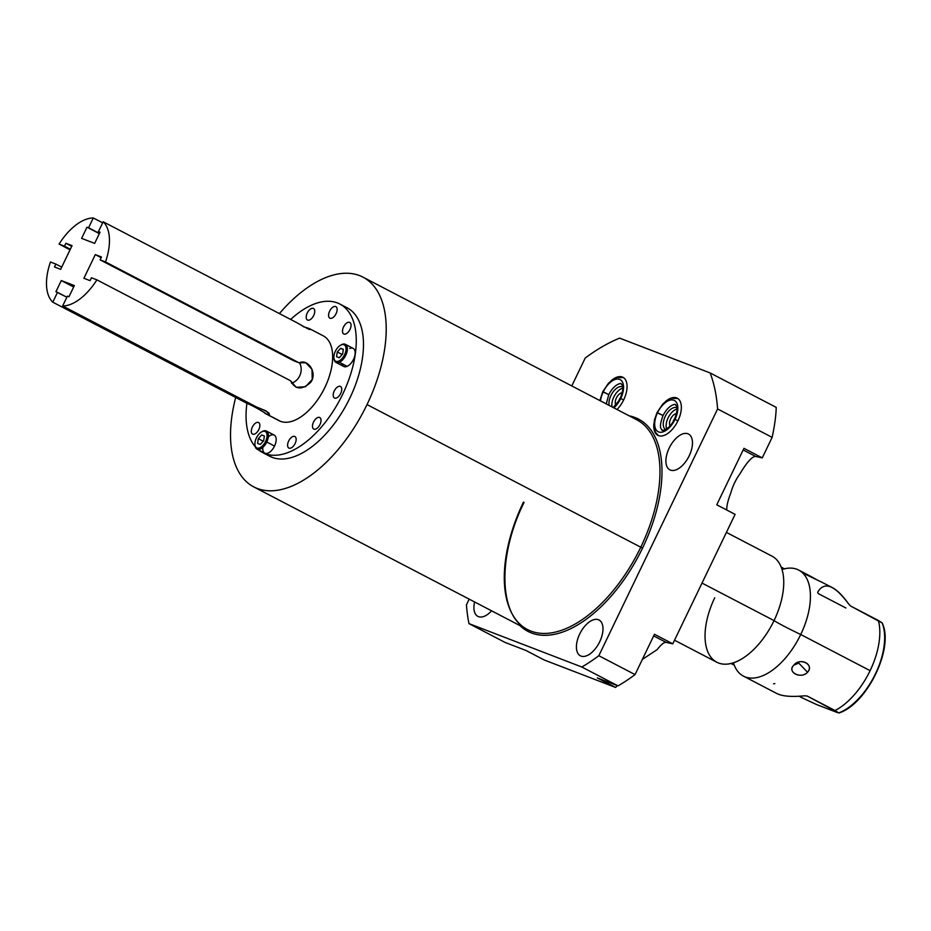 <?xml version="1.0" encoding="UTF-8"?>
<svg xmlns="http://www.w3.org/2000/svg" width="931" height="931" viewBox="0 0 931 931"><rect width="100%" height="100%" fill="white"/><g stroke="black" fill="none" stroke-linecap="round" stroke-linejoin="round"><path stroke-width="1.4" d="M739.842 474.019A31.375 16.595 -62.5 0 0 730.963 492.464A31.375 16.595 117.5 0 1 739.842 474.019C746.813 462.3 752.062 456.434 755.576 456.423L743.159 449.952L755.576 456.423L762.268 457.877L772.136 437.372L717.592 408.953L598.831 655.715L635.058 674.591L654.446 634.279L672.776 643.833L735.094 514.354L716.765 504.8L743.95 448.323L762.268 457.877L755.576 456.423C752.062 456.434 746.813 462.3 739.842 474.019M466.454 604.801L469.177 599.133L466.454 604.801A191.332 101.211 -62.5 0 0 468.968 623.607L505.184 642.483L525.934 650.455L544.263 660.009L615.624 687.45L597.295 677.908L618.044 685.879L581.828 667.015L468.968 623.607L505.184 642.483L525.934 650.455L544.263 660.009L615.624 687.45L597.295 677.908L618.044 685.879L581.828 667.015A191.332 101.211 -62.5 0 0 598.831 655.715L635.058 674.591A191.332 101.211 117.5 0 1 618.044 685.879A191.332 101.211 117.5 0 0 635.058 674.591L654.446 634.279L672.776 643.833L666.084 642.378L653.667 635.908L666.084 642.378L672.776 643.833L735.094 514.354L716.765 504.8L743.95 448.323L762.268 457.877L772.136 437.372L717.592 408.953A191.332 101.211 -62.5 0 0 710.109 372.935L776.221 407.371C776.012 415.703 774.65 425.7 772.136 437.372C774.65 425.7 776.012 415.703 776.221 407.371L710.109 372.935L619.615 338.128L710.109 372.935A191.332 101.211 -62.5 0 1 717.592 408.953L598.831 655.715A191.332 101.211 -62.5 0 1 581.828 667.015L468.968 623.607A191.332 101.211 -62.5 0 1 466.454 604.801M571.785 385.934L585.215 358.039L571.785 385.934M619.615 338.128A191.332 101.211 -62.5 0 0 585.215 358.039A191.332 101.211 -62.5 0 1 619.615 338.128M253.732 486.878A118.249 62.54 -62.5 0 0 367.023 404.578A118.249 62.54 117.5 0 1 268.209 490.73A118.249 62.54 117.5 0 1 235.683 397.479A118.249 62.54 -62.5 0 0 253.732 486.878L527.481 629.519A118.249 62.54 117.5 0 0 640.772 547.207L642.565 548.045A119.68 63.308 117.5 0 1 519.894 625.562A119.68 63.308 -62.5 0 0 642.565 548.045A119.68 63.308 -62.5 0 0 629.17 415.831A119.68 63.308 117.5 0 1 642.565 548.045L640.772 547.207A118.249 62.54 117.5 0 0 636.757 419.788A118.249 62.54 117.5 0 1 640.772 547.207L367.023 404.578A118.249 62.54 -62.5 0 0 363.009 277.159A118.249 62.54 -62.5 0 0 279.393 313.584A118.249 62.54 117.5 0 1 371.865 283.827A118.249 62.54 117.5 0 1 367.023 404.578L640.772 547.207A118.249 62.54 117.5 0 1 527.481 629.519A118.249 62.54 117.5 0 1 523.478 502.1M491.591 610.817A20.191 10.672 117.5 0 1 478.464 616.648A20.191 10.672 117.5 0 1 474.589 601.961A20.191 10.672 -62.5 0 0 477.882 616.38A20.191 10.672 -62.5 0 0 478.464 616.648A20.191 10.672 -62.5 0 0 491.591 610.817M598.435 619.732A20.191 10.672 117.5 0 1 599.704 641.75A20.191 10.672 117.5 0 1 580.956 656.064A20.191 10.672 117.5 0 1 579.687 634.046A20.191 10.672 117.5 0 1 598.435 619.732L599.576 620.325L598.435 619.732A20.191 10.672 -62.5 0 0 579.955 633.511A20.191 10.672 -62.5 0 0 580.374 655.808A20.191 10.672 -62.5 0 0 580.956 656.064A20.191 10.672 -62.5 0 0 599.448 642.297A20.191 10.672 -62.5 0 0 599.029 619.999A20.191 10.672 -62.5 0 0 598.435 619.732M687.939 433.776A20.191 10.672 117.5 0 1 689.208 455.794A20.191 10.672 117.5 0 1 670.448 470.108A20.191 10.672 117.5 0 1 669.18 448.09A20.191 10.672 117.5 0 1 687.939 433.776L689.068 434.37L687.939 433.776A20.191 10.672 -62.5 0 0 669.447 447.555A20.191 10.672 -62.5 0 0 669.866 469.841A20.191 10.672 -62.5 0 0 670.448 470.108A20.191 10.672 -62.5 0 0 688.94 456.341A20.191 10.672 -62.5 0 0 688.521 434.044A20.191 10.672 -62.5 0 0 687.939 433.776M622.35 377.032A20.948 11.079 117.5 0 1 626.738 390.403A20.948 11.079 117.5 0 1 617.044 409.512A20.948 11.079 -62.5 0 0 622.955 377.299A20.948 11.079 -62.5 0 0 622.35 377.032L623.467 377.614L622.35 377.032A20.948 11.079 -62.5 0 0 611.073 380.767A20.948 11.079 117.5 0 1 622.35 377.032M676.639 397.909A20.948 11.079 117.5 0 1 677.954 420.754A20.948 11.079 117.5 0 1 658.485 435.615A20.948 11.079 117.5 0 1 653.911 423.617A20.948 11.079 -62.5 0 0 657.88 435.336A20.948 11.079 -62.5 0 0 658.485 435.615A20.948 11.079 -62.5 0 0 677.675 421.324A20.948 11.079 -62.5 0 0 677.244 398.177A20.948 11.079 -62.5 0 0 676.639 397.909L677.745 398.491L676.639 397.909A20.948 11.079 -62.5 0 0 665.351 401.645A20.948 11.079 117.5 0 1 676.639 397.909M642.355 659.416L657.181 649.594C661.138 644.496 664.117 642.099 666.084 642.378C664.117 642.099 661.138 644.496 657.181 649.594L642.355 659.416M617.346 685.612L615.624 687.45L617.346 685.612M726.75 510.002C726.541 506.196 727.937 500.354 730.963 492.464C727.937 500.354 726.541 506.196 726.75 510.002M622.63 386.947A12.243 6.482 -62.5 0 0 622.327 386.819A12.243 6.482 -62.5 0 0 612.866 392.23A12.243 6.482 -62.5 0 0 609.165 405.416A12.243 6.482 -62.5 0 1 612.866 392.23A12.243 6.482 -62.5 0 1 622.327 386.819L622.63 386.97A12.243 6.482 -62.5 0 0 622.327 386.819L622.63 386.97M612.051 406.917A12.243 6.482 117.5 0 1 614.588 395.559A12.243 6.482 117.5 0 1 622.734 388.192A12.243 6.482 117.5 0 0 614.588 395.559A12.243 6.482 117.5 0 0 612.051 406.917M622.222 392.824A7.076 3.747 -62.5 0 0 616.578 397.607A7.076 3.747 -62.5 0 0 615.891 404.962A7.076 3.747 -62.5 0 1 616.578 397.607A7.076 3.747 -62.5 0 1 622.222 392.824M620.674 397.421A4.69 2.479 -62.5 0 0 618.778 401.075A4.69 2.479 117.5 0 1 620.674 397.421M676.907 407.825A12.243 6.482 -62.5 0 0 676.604 407.697A12.243 6.482 -62.5 0 0 665.421 415.994A12.243 6.482 -62.5 0 0 665.595 429.54A12.243 6.482 -62.5 0 1 665.421 415.994A12.243 6.482 -62.5 0 1 676.604 407.697L676.918 407.848A12.243 6.482 -62.5 0 0 676.604 407.697L676.918 407.848M666.677 428.912A12.243 6.482 117.5 0 1 668.435 417.216A12.243 6.482 117.5 0 1 677.023 409.07A12.243 6.482 117.5 0 0 668.435 417.216A12.243 6.482 117.5 0 0 666.677 428.912M676.5 413.701A7.076 3.747 -62.5 0 0 670.867 418.485A7.076 3.747 -62.5 0 0 670.18 425.839A7.076 3.747 -62.5 0 1 670.867 418.485A7.076 3.747 -62.5 0 1 676.5 413.701M674.963 418.298A4.69 2.479 -62.5 0 0 673.055 421.952A4.69 2.479 117.5 0 1 674.963 418.298M734.187 664.99A59.793 31.631 -62.5 0 0 800.73 634.511A29.85 1.525 25.7 0 1 774.045 620.605L702.021 583.074L774.045 620.605A59.793 31.631 117.5 0 1 716.754 662.22L674.521 640.214M726.401 532.404L772.02 556.168A59.793 31.631 117.5 0 1 774.045 620.605A59.793 31.631 117.5 0 1 732.767 663A59.793 31.631 117.5 0 1 714.729 597.795M733.43 662.791A59.793 31.631 -62.5 0 0 743.438 676.127A59.793 31.631 -62.5 0 0 800.73 634.511L870.113 670.657A59.793 31.631 117.5 0 1 835.026 710.528L807.305 696.085L804.756 695.794C791.746 697.04 782.494 696.318 777.013 693.618M799.101 696.237L802.557 698.041L799.101 696.237M807.549 672.252C814.788 664.711 799.88 656.983 793.864 665.13C786.346 671.868 801.254 679.595 807.549 672.252C814.439 664.373 800.451 657.088 793.864 665.13L798.763 663.093L807.549 672.252L798.763 663.093L793.864 665.13C786.695 672.182 800.683 679.479 807.549 672.252M816.848 704.662L837.295 712.529L816.848 704.662L802.557 698.041L816.848 704.662M781.819 568.841L781.807 568.818A59.793 31.631 117.5 0 1 774.045 620.605A29.85 1.525 -154.3 0 0 800.73 634.511A59.793 31.631 -62.5 0 0 784.274 568.864M832.128 587.496C837.318 590.219 842.881 595.805 848.828 604.231L850.643 606.034L878.364 620.477A59.793 31.631 117.5 0 1 870.113 670.657L800.73 634.511A59.793 31.631 -62.5 0 0 798.705 570.075A59.793 31.631 -62.5 0 0 782.028 569.504M809.179 575.544L816.243 579.431M821.107 581.852L832.209 587.542M882.134 622.979L850.643 606.034L848.828 604.231C834.665 584.994 824.284 581.002 817.662 592.244L818.174 593.547L845.895 607.99M807.107 695.992L838.75 712.925A56.36 29.815 -62.5 0 0 875.512 673.707A56.36 29.815 -62.5 0 0 882.088 622.874A56.36 29.815 117.5 0 1 875.512 673.707A56.36 29.815 117.5 0 1 838.75 712.925L835.026 710.528A59.793 31.631 -62.5 0 0 870.113 670.657A59.793 31.631 -62.5 0 0 878.364 620.477L882.088 622.874M805.78 574.474L820.49 581.584M821.829 582.131L820.7 581.666M807.305 696.085L804.756 695.794C796.063 696.644 788.964 696.597 783.46 695.632M773.591 683.808L774.836 683.598M94.648 243.387L81.602 238.371L86.99 227.176L88.573 227.781L93.298 217.97A47.83 25.3 -62.5 0 0 59.084 244.085L64.495 246.168L65.88 243.282L72.048 245.656L60.655 269.338L54.487 266.964L55.872 264.078L50.46 261.995A47.83 25.3 -62.5 0 0 52.776 302.179L57.501 292.357L55.918 291.74L61.295 280.557L74.352 285.573L68.964 296.756L67.369 296.151L62.645 305.973A47.83 25.3 -62.5 0 0 96.871 279.847L91.459 277.764L90.074 280.65L83.906 278.276L95.299 254.605L101.467 256.979L100.083 259.854L105.494 261.937A47.83 25.3 -62.5 0 0 103.178 221.764L98.442 231.586L100.036 232.191L94.648 243.387L81.602 238.371L86.99 227.176L88.573 227.781L93.298 217.97A47.83 25.3 -62.5 0 0 59.084 244.085L70.046 249.811L59.084 244.085L70.337 249.217L64.495 246.168L65.88 243.282L71.722 246.331L65.88 243.282L72.048 245.656L60.655 269.338L54.487 266.964L55.872 264.078L50.46 261.995A47.83 25.3 -62.5 0 0 52.776 302.179L246.459 403.088C252.545 405.672 259.493 409.454 267.313 414.47C271.875 414.225 268.209 411.7 256.328 406.894L62.645 305.973A47.83 25.3 -62.5 0 0 96.871 279.847L290.553 380.767C295.29 389.763 302.028 390.264 310.768 382.257C317.68 372.982 307.928 358.272 299.177 362.857L105.494 261.937A47.83 25.3 -62.5 0 0 103.178 221.764L296.861 322.685C307.975 329.062 311.932 330.959 308.755 328.375L303.11 326.583L308.755 328.375C311.932 330.959 307.975 329.062 296.861 322.685L103.178 221.764L98.442 231.586L100.036 232.191L94.648 243.387M309.895 328.876L323.278 335.847A47.83 25.3 117.5 0 1 324.267 388.681A47.83 25.3 117.5 0 1 280.464 421.312L267.313 414.47L280.464 421.312A47.83 25.3 117.5 0 1 277.764 419.904M337.429 302.936A83.709 44.281 -62.5 0 0 290.635 319.438A83.709 44.281 -62.5 0 1 337.429 302.936A83.709 44.281 -62.5 0 1 342.689 394.232A83.709 44.281 -62.5 0 1 264.916 453.595A83.709 44.281 -62.5 0 0 341.584 396.49A83.709 44.281 -62.5 0 0 339.85 304.03A83.709 44.281 -62.5 0 0 337.429 302.936M246.936 403.193A83.709 44.281 -62.5 0 0 255.257 446.717A83.709 44.281 -62.5 0 1 246.936 403.193M258.574 449.929A83.709 44.281 -62.5 0 0 264.916 453.595L272.12 457.342L264.916 453.595A83.709 44.281 -62.5 0 1 262.495 452.501A83.709 44.281 -62.5 0 1 258.574 449.929M321.893 335.218A47.83 25.3 117.5 0 1 324.896 387.389A47.83 25.3 117.5 0 1 280.464 421.312A47.83 25.3 117.5 0 1 279.067 420.684L265.696 413.713M294.696 436.43A6.505 3.445 117.5 0 1 295.104 443.528A6.505 3.445 117.5 0 1 289.052 448.137A6.505 3.445 117.5 0 1 288.645 441.038A6.505 3.445 117.5 0 1 294.696 436.43L294.696 436.43A6.505 3.445 -62.5 0 0 288.738 440.863A6.505 3.445 -62.5 0 0 288.866 448.055A6.505 3.445 -62.5 0 0 289.052 448.137A6.505 3.445 -62.5 0 0 295.011 443.703A6.505 3.445 -62.5 0 0 294.883 436.511A6.505 3.445 -62.5 0 0 294.696 436.43M319.577 417.437A6.505 3.445 117.5 0 1 319.985 424.524A6.505 3.445 117.5 0 1 313.945 429.144A6.505 3.445 117.5 0 1 313.538 422.046A6.505 3.445 117.5 0 1 319.577 417.437L319.577 417.437A6.505 3.445 -62.5 0 0 313.619 421.871A6.505 3.445 -62.5 0 0 313.759 429.051A6.505 3.445 -62.5 0 0 313.945 429.144A6.505 3.445 -62.5 0 0 319.903 424.699A6.505 3.445 -62.5 0 0 319.764 417.519A6.505 3.445 -62.5 0 0 319.577 417.437M340.292 386.377A6.505 3.445 117.5 0 1 340.699 393.464A6.505 3.445 117.5 0 1 334.66 398.084A6.505 3.445 117.5 0 1 334.252 390.985A6.505 3.445 117.5 0 1 340.292 386.377L340.292 386.377A6.505 3.445 -62.5 0 0 334.334 390.811A6.505 3.445 -62.5 0 0 334.473 397.991A6.505 3.445 -62.5 0 0 334.66 398.084A6.505 3.445 -62.5 0 0 340.618 393.638A6.505 3.445 -62.5 0 0 340.478 386.458A6.505 3.445 -62.5 0 0 340.292 386.377M349.591 322.359A6.505 3.445 117.5 0 1 349.998 329.446A6.505 3.445 117.5 0 1 343.958 334.066A6.505 3.445 117.5 0 1 343.551 326.967A6.505 3.445 117.5 0 1 349.591 322.359L349.591 322.359A6.505 3.445 -62.5 0 0 343.632 326.793A6.505 3.445 -62.5 0 0 343.772 333.985A6.505 3.445 -62.5 0 0 343.958 334.066A6.505 3.445 -62.5 0 0 349.916 329.621A6.505 3.445 -62.5 0 0 349.777 322.44A6.505 3.445 -62.5 0 0 349.591 322.359M335.684 306.555A6.505 3.445 117.5 0 1 336.103 313.642A6.505 3.445 117.5 0 1 330.051 318.262A6.505 3.445 117.5 0 1 329.644 311.163A6.505 3.445 117.5 0 1 335.684 306.555L335.684 306.555A6.505 3.445 -62.5 0 0 329.725 310.989A6.505 3.445 -62.5 0 0 329.865 318.181A6.505 3.445 -62.5 0 0 330.051 318.262A6.505 3.445 -62.5 0 0 336.01 313.817A6.505 3.445 -62.5 0 0 335.882 306.636A6.505 3.445 -62.5 0 0 335.684 306.555M313.293 308.394A6.505 3.445 117.5 0 1 313.7 315.493A6.505 3.445 117.5 0 1 307.661 320.101A6.505 3.445 117.5 0 1 307.253 313.014A6.505 3.445 117.5 0 1 313.293 308.394L313.293 308.394A6.505 3.445 -62.5 0 0 307.335 312.828A6.505 3.445 -62.5 0 0 307.474 320.02A6.505 3.445 -62.5 0 0 307.661 320.101A6.505 3.445 -62.5 0 0 313.619 315.667A6.505 3.445 -62.5 0 0 313.479 308.475A6.505 3.445 -62.5 0 0 313.293 308.394M251.579 405.078A6.505 3.445 117.5 0 1 251.079 404.962A6.505 3.445 117.5 0 1 250.369 404.485A6.505 3.445 -62.5 0 0 250.881 404.88A6.505 3.445 -62.5 0 0 251.079 404.962A6.505 3.445 -62.5 0 0 251.579 405.078M258.399 422.465A6.505 3.445 117.5 0 1 258.806 429.563A6.505 3.445 117.5 0 1 252.755 434.172A6.505 3.445 117.5 0 1 252.348 427.085A6.505 3.445 117.5 0 1 258.399 422.465L258.399 422.465A6.505 3.445 -62.5 0 0 252.441 426.91A6.505 3.445 -62.5 0 0 252.569 434.09A6.505 3.445 -62.5 0 0 252.755 434.172A6.505 3.445 -62.5 0 0 258.713 429.738A6.505 3.445 -62.5 0 0 258.585 422.558A6.505 3.445 -62.5 0 0 258.399 422.465M268.326 436.848A10.183 5.388 117.5 0 1 275.32 436.127A10.183 5.388 117.5 0 1 274.529 446.065A10.183 5.388 117.5 0 1 266.638 453.478A10.183 5.388 117.5 0 1 262.856 447.357M349.753 348.508A10.183 5.388 117.5 0 1 355.037 354.525A10.183 5.388 117.5 0 1 347.158 366.337A10.183 5.388 117.5 0 1 341.898 363.59M339.85 304.03L347.054 307.777A83.709 44.281 117.5 0 1 348.788 400.237A83.709 44.281 117.5 0 1 272.12 457.342A83.709 44.281 117.5 0 1 269.699 456.248L262.495 452.501M102.654 222.835L93.298 217.97L102.654 222.835M264.788 413.224L265.731 413.736M343.295 306.218A83.709 44.281 117.5 0 1 344.633 306.683A83.709 44.281 -62.5 0 0 343.295 306.218M267.406 454.887A83.709 44.281 -62.5 0 0 272.12 457.342A83.709 44.281 -62.5 0 0 349.893 397.991A83.709 44.281 -62.5 0 0 344.633 306.683M291.496 383.2A13.15 11.149 111 0 0 299.468 362.741A13.15 11.149 -69 0 1 291.496 383.2M101.142 257.643L95.299 254.605L83.906 278.276L90.074 280.65L91.459 277.764L96.871 279.847L290.553 380.767L296.198 387.308L305.508 386.749L312.246 379.406L312.001 369.304L305.682 362.764L299.177 362.857L293.765 360.774L100.083 259.854L105.494 261.937L299.177 362.857L293.765 360.774L100.083 259.854L101.467 256.979L95.299 254.605L101.142 257.643M61.714 267.127L55.872 264.078L61.714 267.127M267.313 414.47L269.49 414.551L266.115 410.932L256.328 406.894L62.645 305.973L67.369 296.151L68.964 296.756L74.352 285.573L61.295 280.557L73.665 286.992L61.295 280.557L55.918 291.74L66.857 297.222L57.501 292.357L52.776 302.179L246.459 403.088L246.983 402.017L246.459 403.088M310.489 329.376L308.755 328.375M99.431 233.448L88.573 227.781L99.431 233.448M99.349 233.611L86.99 227.176L99.349 233.611M657.461 412.887L657.53 412.724A17.608 9.31 -62.5 0 0 658.636 431.926A17.608 9.31 -62.5 0 0 674.998 419.439L677.943 420.777L674.998 419.439A17.608 9.31 117.5 0 1 658.636 431.926A17.608 9.31 117.5 0 1 657.53 412.724L663.07 415.494L657.461 412.887M674.498 419.299L674.998 419.439A17.608 9.31 -62.5 0 0 673.893 400.249A17.608 9.31 -62.5 0 0 657.53 412.724A17.608 9.31 117.5 0 1 673.893 400.249A17.608 9.31 117.5 0 1 674.998 419.439L674.498 419.299C668.272 431.356 660.859 430.855 662.197 430.041C662.011 429.284 657.926 429.075 663.07 415.494C669.296 403.437 676.709 403.938 675.371 404.752C675.557 405.52 679.642 405.73 674.498 419.299M603.172 392.009L603.253 391.846A17.608 9.31 -62.5 0 0 600.518 400.912A17.608 9.31 117.5 0 1 603.253 391.846L608.793 394.616L603.172 392.009M613.878 407.871A17.608 9.31 -62.5 0 0 620.709 398.561L623.665 399.899L620.709 398.561A17.608 9.31 117.5 0 1 613.878 407.871M608.292 394.476L608.793 394.616C615.019 382.56 622.432 383.06 621.082 383.875C621.28 384.643 625.353 384.852 620.221 398.421L620.709 398.561A17.608 9.31 -62.5 0 0 619.604 379.371A17.608 9.31 -62.5 0 0 603.253 391.846A17.608 9.31 117.5 0 1 619.604 379.371A17.608 9.31 117.5 0 1 620.709 398.561L613.168 407.499M265.568 441.457A9.229 4.888 -62.5 0 0 264.986 431.39A9.229 4.888 -62.5 0 0 256.409 437.942A9.229 4.888 -62.5 0 0 256.979 448.009A9.229 4.888 -62.5 0 0 265.568 441.457L266.755 442.016A10.183 5.388 -62.5 0 0 266.406 431.041A10.183 5.388 -62.5 0 0 262.007 431.693A10.183 5.388 117.5 0 1 262.402 431.46A10.183 5.388 117.5 0 1 267.953 432.834A10.183 5.388 117.5 0 1 266.755 442.016L274.529 446.065L266.755 442.016A10.183 5.388 117.5 0 1 259.726 449.242A10.183 5.388 117.5 0 1 255.047 445.588A10.183 5.388 117.5 0 1 255.001 445.123A10.183 5.388 -62.5 0 0 256.991 449.114A10.183 5.388 -62.5 0 0 266.755 442.016L265.568 441.457A9.229 4.888 -62.5 0 0 266.638 433.136A9.229 4.888 -62.5 0 0 261.623 431.891A9.229 4.888 -62.5 0 0 256.409 437.942A9.229 4.888 -62.5 0 0 254.943 444.692A9.229 4.888 -62.5 0 0 259.19 448.009A9.229 4.888 -62.5 0 0 265.568 441.457M258.294 438.664L261.669 434.963L264.357 435.999L263.671 440.735L260.296 444.436L257.608 443.4L258.294 438.664L261.669 434.963L264.357 435.999L263.671 440.735L260.296 444.436L257.608 443.4L258.294 438.664L263.217 441.224L258.294 438.664M266.406 431.041L274.191 435.091A10.183 5.388 117.5 0 1 274.529 446.065A10.183 5.388 117.5 0 1 264.776 453.164L256.991 449.114M341.142 344.924A9.229 4.888 -62.5 0 0 333.996 355.63A9.229 4.888 -62.5 0 0 338.791 361.077A9.229 4.888 -62.5 0 0 345.925 350.37A9.229 4.888 -62.5 0 0 341.142 344.924L341.98 344.458A10.183 5.388 -62.5 0 0 340.979 344.994A10.183 5.388 117.5 0 1 341.386 344.761A10.183 5.388 117.5 0 1 341.98 344.458A10.183 5.388 117.5 0 1 347.263 350.475A10.183 5.388 117.5 0 1 339.384 362.287L347.158 366.337A10.183 5.388 117.5 0 1 343.748 366.465L335.975 362.415A10.183 5.388 -62.5 0 0 339.384 362.287A10.183 5.388 -62.5 0 0 346.611 353.163A10.183 5.388 -62.5 0 0 345.389 344.342A10.183 5.388 -62.5 0 0 341.98 344.458L341.142 344.924A9.229 4.888 -62.5 0 0 340.595 345.192A9.229 4.888 -62.5 0 0 333.926 357.993A9.229 4.888 -62.5 0 0 338.791 361.077A9.229 4.888 -62.5 0 0 345.925 350.37A9.229 4.888 -62.5 0 0 341.142 344.924M339.28 357.737L336.591 356.701L337.278 351.965L340.653 348.264L343.33 349.3L342.643 354.036L339.28 357.737L336.591 356.701L337.278 351.965L340.653 348.264L343.33 349.3L342.643 354.036L339.28 357.737M345.389 344.342L353.163 348.392A10.183 5.388 117.5 0 1 354.385 357.213A10.183 5.388 117.5 0 1 347.158 366.337L339.384 362.287A10.183 5.388 117.5 0 1 334.02 358.889A10.183 5.388 117.5 0 1 333.985 358.423A10.183 5.388 -62.5 0 0 335.975 362.415M339.384 362.287L338.791 361.077L339.384 362.287M343.283 349.637L340.653 348.264L343.283 349.637M342.189 354.525L337.278 351.965L342.189 354.525M636.757 419.788L363.009 277.159M527.481 629.519C499.179 616.671 496.886 556.971 524.06 502.449M734.419 665.258L730.835 663.396M776.954 693.583L743.438 676.127M781.039 567.049L784.612 568.911M798.705 570.075L809.4 575.649M882.192 622.967C894.447 647.767 867.052 704.255 838.843 713.03M677.78 398.503L671.495 398.282L666.91 400.481L662.756 404.101L657.042 412.584L654.481 419.881L653.853 425.618L655.401 432.252L658.45 435.603M623.502 377.625L617.206 377.404L612.633 379.604L608.478 383.223L602.753 391.707L599.89 400.574M606.267 403.903L608.793 394.616M254.943 444.692L255.047 445.588M261.623 431.891L262.402 431.46M340.595 345.192L341.386 344.761M333.926 357.993L334.02 358.889"/></g></svg>
